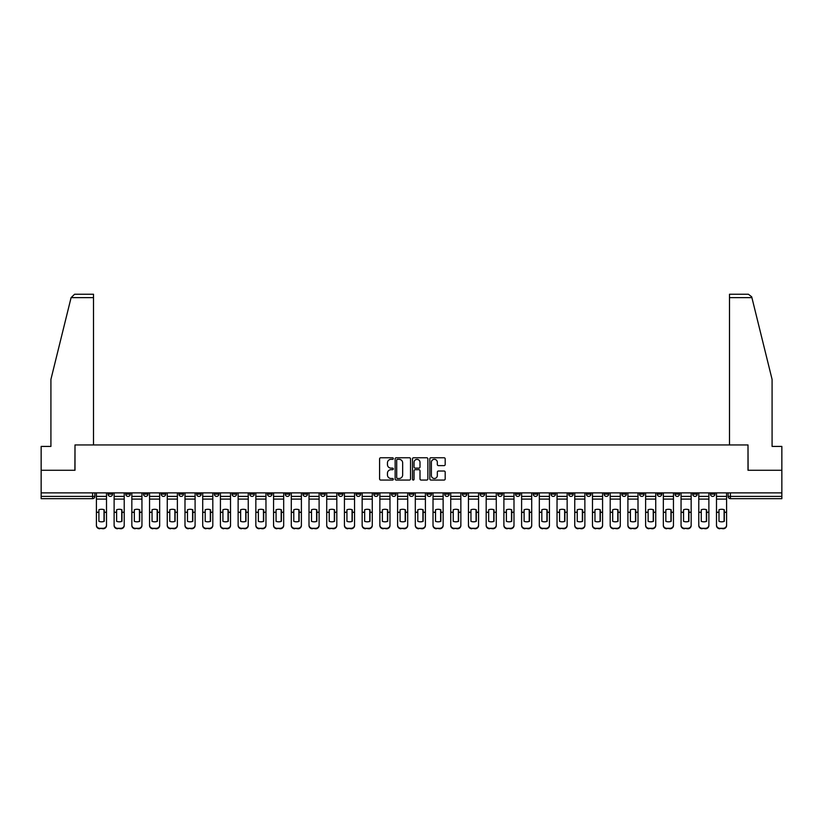 <?xml version="1.0" encoding="UTF-8"?>
<svg xmlns="http://www.w3.org/2000/svg" width="823" height="823" viewBox="0 0 823 823"><rect width="100%" height="100%" fill="white"/><g stroke="black" fill="none" stroke-linecap="round" stroke-linejoin="round"><path stroke-width="1.23" d="M393.332 458.545A0.782 0.782 0 0 0 392.55 457.763L380.71 457.763A1.111 1.111 0 0 0 379.588 458.874L379.588 478.945A1.111 1.111 0 0 0 380.71 480.056L392.55 480.056A0.782 0.782 0 0 0 393.332 479.274A0.782 0.782 0 0 0 392.55 478.492L391.018 478.492A3.57 3.57 0 0 1 387.448 474.933L387.448 473.256A3.57 3.57 0 0 1 391.018 469.686L392.55 469.686A0.782 0.782 0 0 0 393.332 468.904A0.782 0.782 0 0 0 392.55 468.133L391.018 468.133A3.57 3.57 0 0 1 387.448 464.563L387.448 462.886A3.57 3.57 0 0 1 391.018 459.327L392.55 459.327A0.782 0.782 0 0 0 393.332 458.545M692.699 492.874L692.699 494.119L697.246 494.119A2.274 2.274 0 0 1 694.972 496.392A2.274 2.274 0 0 1 692.699 494.119L692.699 492.874M586.398 492.874L586.398 494.119L590.945 494.119A2.274 2.274 0 0 1 588.671 496.392A2.274 2.274 0 0 1 586.398 494.119L586.398 492.874M568.683 492.874L568.683 494.119L573.22 494.119A2.274 2.274 0 0 1 570.956 496.392A2.274 2.274 0 0 1 568.683 494.119L568.683 492.874M462.382 492.874L462.382 494.119L466.919 494.119A2.274 2.274 0 0 1 464.656 496.392A2.274 2.274 0 0 1 462.382 494.119L462.382 492.874M444.667 492.874L444.667 494.119L449.204 494.119A2.274 2.274 0 0 1 446.93 496.392A2.274 2.274 0 0 1 444.667 494.119L444.667 492.874M426.942 492.874L426.942 494.119L431.489 494.119A2.274 2.274 0 0 1 429.215 496.392A2.274 2.274 0 0 1 426.942 494.119L426.942 492.874M391.511 492.874L391.511 494.119L396.058 494.119A2.274 2.274 0 0 1 393.785 496.392A2.274 2.274 0 0 1 391.511 494.119L391.511 492.874M356.081 494.119L356.081 492.874L356.081 494.119A2.274 2.274 0 0 0 358.344 496.392A2.274 2.274 0 0 1 356.081 494.119L360.618 494.119A2.274 2.274 0 0 1 358.344 496.392A2.274 2.274 0 0 0 360.618 494.119L360.618 492.874L360.618 494.119M338.366 494.119L338.366 492.874L338.366 494.119A2.274 2.274 0 0 0 340.629 496.392A2.274 2.274 0 0 1 338.366 494.119L342.903 494.119A2.274 2.274 0 0 1 340.629 496.392M320.641 494.119L320.641 492.874L320.641 494.119A2.274 2.274 0 0 0 322.914 496.392A2.274 2.274 0 0 1 320.641 494.119L325.188 494.119A2.274 2.274 0 0 1 322.914 496.392A2.274 2.274 0 0 0 325.188 494.119L325.188 492.874L325.188 494.119M302.926 492.874L302.926 494.119L307.473 494.119A2.274 2.274 0 0 1 305.199 496.392A2.274 2.274 0 0 1 302.926 494.119L302.926 492.874M285.211 492.874L285.211 494.119L289.758 494.119A2.274 2.274 0 0 1 287.484 496.392A2.274 2.274 0 0 1 285.211 494.119L285.211 492.874M267.496 492.874L267.496 494.119L272.032 494.119A2.274 2.274 0 0 1 269.769 496.392A2.274 2.274 0 0 1 267.496 494.119L267.496 492.874M249.781 494.119L249.781 492.874L249.781 494.119A2.274 2.274 0 0 0 252.044 496.392A2.274 2.274 0 0 1 249.781 494.119L254.317 494.119A2.274 2.274 0 0 1 252.044 496.392M214.34 494.119L214.34 492.874L214.34 494.119A2.274 2.274 0 0 0 216.614 496.392A2.274 2.274 0 0 1 214.34 494.119L218.887 494.119A2.274 2.274 0 0 1 216.614 496.392A2.274 2.274 0 0 0 218.887 494.119L218.887 492.874L218.887 494.119M196.625 494.119L196.625 492.874L196.625 494.119A2.274 2.274 0 0 0 198.899 496.392A2.274 2.274 0 0 1 196.625 494.119L201.172 494.119A2.274 2.274 0 0 1 198.899 496.392A2.274 2.274 0 0 0 201.172 494.119L201.172 492.874L201.172 494.119M178.91 494.119L178.91 492.874L178.91 494.119A2.274 2.274 0 0 0 181.183 496.392A2.274 2.274 0 0 1 178.91 494.119L183.457 494.119A2.274 2.274 0 0 1 181.183 496.392A2.274 2.274 0 0 0 183.457 494.119L183.457 492.874L183.457 494.119M161.195 494.119L161.195 492.874L161.195 494.119A2.274 2.274 0 0 0 163.468 496.392A2.274 2.274 0 0 1 161.195 494.119L165.732 494.119A2.274 2.274 0 0 1 163.468 496.392M143.48 494.119L143.48 492.874L143.48 494.119A2.274 2.274 0 0 0 145.743 496.392A2.274 2.274 0 0 1 143.48 494.119L148.017 494.119A2.274 2.274 0 0 1 145.743 496.392A2.274 2.274 0 0 0 148.017 494.119L148.017 492.874L148.017 494.119M125.754 494.119L125.754 492.874L125.754 494.119A2.274 2.274 0 0 0 128.028 496.392A2.274 2.274 0 0 1 125.754 494.119L130.301 494.119A2.274 2.274 0 0 1 128.028 496.392A2.274 2.274 0 0 0 130.301 494.119L130.301 492.874L130.301 494.119M444.081 465.623A1.111 1.111 0 0 0 445.192 464.501L445.192 458.874A1.111 1.111 0 0 0 444.081 457.763L430.923 457.763A1.111 1.111 0 0 0 429.812 458.874L429.812 478.945A1.111 1.111 0 0 0 430.923 480.056L444.081 480.056A1.111 1.111 0 0 0 445.192 478.945L445.192 472.145A1.111 1.111 0 0 0 444.081 471.023L438.453 471.023A1.111 1.111 0 0 0 437.332 472.145L437.332 475.519A2.983 2.983 0 0 1 434.349 478.492A2.983 2.983 0 0 1 431.375 475.519L431.375 462.3A2.983 2.983 0 0 1 434.349 459.327A2.983 2.983 0 0 1 437.332 462.3L437.332 464.501A1.111 1.111 0 0 0 438.453 465.623L444.081 465.623M71.087 297.648L74.595 294.243L93.503 294.243L93.503 297.648L71.087 297.648L50.913 379.413L50.913 446.426L41.15 446.426L41.15 470.272L74.996 470.272L74.996 444.945L748.004 444.945L748.004 470.272L781.85 470.272L781.85 492.874L41.15 492.874L41.15 496.392L94.871 496.392L94.871 492.874L94.871 496.392A2.274 2.274 0 0 1 92.598 498.666L41.15 498.666L41.15 496.392M41.15 470.272L41.15 492.874M410.523 458.874A1.111 1.111 0 0 0 409.412 457.763L396.254 457.763A1.111 1.111 0 0 0 395.143 458.874L395.143 478.945A1.111 1.111 0 0 0 396.254 480.056L409.412 480.056A1.111 1.111 0 0 0 410.523 478.945L410.523 458.874M413.588 457.763L426.746 457.763A1.111 1.111 0 0 1 427.857 458.874L427.857 478.945A1.111 1.111 0 0 1 426.746 480.056L421.119 480.056A1.111 1.111 0 0 1 419.997 478.945L419.997 470.807A1.111 1.111 0 0 0 418.886 469.686L415.152 469.686A1.111 1.111 0 0 0 414.041 470.807L414.041 479.274A0.782 0.782 0 0 1 413.259 480.056A0.782 0.782 0 0 1 412.477 479.274L412.477 458.874A1.111 1.111 0 0 1 413.588 457.763M728.129 492.874L728.129 496.392L781.85 496.392L781.85 498.666L730.402 498.666A2.274 2.274 0 0 1 728.129 496.392A2.274 2.274 0 0 0 730.402 498.666L730.402 492.874M781.85 492.874L781.85 496.392M714.961 492.874L714.961 494.119A2.274 2.274 0 0 1 712.687 496.392A2.274 2.274 0 0 1 710.414 494.119L714.961 494.119M710.414 492.874L710.414 494.119M697.246 492.874L697.246 494.119A2.274 2.274 0 0 1 694.972 496.392M679.52 492.874L679.52 494.119A2.274 2.274 0 0 1 677.257 496.392A2.274 2.274 0 0 1 674.983 494.119L679.52 494.119M674.983 492.874L674.983 494.119M661.805 492.874L661.805 494.119A2.274 2.274 0 0 1 659.532 496.392A2.274 2.274 0 0 1 657.268 494.119L661.805 494.119M657.268 492.874L657.268 494.119M644.09 492.874L644.09 494.119A2.274 2.274 0 0 1 641.817 496.392A2.274 2.274 0 0 1 639.543 494.119A2.274 2.274 0 0 0 641.817 496.392M639.543 492.874L639.543 494.119L644.09 494.119M626.375 492.874L626.375 494.119A2.274 2.274 0 0 1 624.101 496.392A2.274 2.274 0 0 1 621.828 494.119L626.375 494.119M621.828 492.874L621.828 494.119M608.66 492.874L608.66 494.119A2.274 2.274 0 0 1 606.386 496.392A2.274 2.274 0 0 1 604.113 494.119L608.66 494.119M604.113 492.874L604.113 494.119M590.945 492.874L590.945 494.119M573.22 492.874L573.22 494.119L573.22 492.874M555.504 492.874L555.504 494.119A2.274 2.274 0 0 1 553.231 496.392A2.274 2.274 0 0 1 550.968 494.119L555.504 494.119M550.968 492.874L550.968 494.119M537.789 492.874L537.789 494.119A2.274 2.274 0 0 1 535.516 496.392A2.274 2.274 0 0 1 533.242 494.119L537.789 494.119M533.242 492.874L533.242 494.119M520.074 492.874L520.074 494.119A2.274 2.274 0 0 1 517.801 496.392A2.274 2.274 0 0 1 515.527 494.119L520.074 494.119M515.527 492.874L515.527 494.119M502.359 492.874L502.359 494.119A2.274 2.274 0 0 1 500.086 496.392A2.274 2.274 0 0 1 497.812 494.119L502.359 494.119M497.812 492.874L497.812 494.119M484.634 492.874L484.634 494.119A2.274 2.274 0 0 1 482.371 496.392A2.274 2.274 0 0 1 480.097 494.119L484.634 494.119M480.097 492.874L480.097 494.119M466.919 492.874L466.919 494.119A2.274 2.274 0 0 1 464.656 496.392M449.204 492.874L449.204 494.119M431.489 494.119L431.489 492.874L431.489 494.119A2.274 2.274 0 0 1 429.215 496.392M413.774 492.874L413.774 494.119A2.274 2.274 0 0 1 411.5 496.392A2.274 2.274 0 0 1 409.226 494.119A2.274 2.274 0 0 0 411.5 496.392A2.274 2.274 0 0 0 413.774 494.119L409.226 494.119L409.226 492.874M396.058 494.119L396.058 492.874L396.058 494.119A2.274 2.274 0 0 1 393.785 496.392M378.333 492.874L378.333 494.119A2.274 2.274 0 0 1 376.07 496.392A2.274 2.274 0 0 1 373.796 494.119A2.274 2.274 0 0 0 376.07 496.392M373.796 492.874L373.796 494.119L378.333 494.119M342.903 492.874L342.903 494.119L342.903 492.874M307.473 494.119L307.473 492.874L307.473 494.119A2.274 2.274 0 0 1 305.199 496.392M289.758 494.119L289.758 492.874L289.758 494.119A2.274 2.274 0 0 1 287.484 496.392M272.032 494.119L272.032 492.874L272.032 494.119A2.274 2.274 0 0 1 269.769 496.392M254.317 492.874L254.317 494.119L254.317 492.874M236.602 494.119L236.602 492.874L236.602 494.119A2.274 2.274 0 0 1 234.329 496.392A2.274 2.274 0 0 1 232.055 494.119L236.602 494.119A2.274 2.274 0 0 1 234.329 496.392M232.055 492.874L232.055 494.119M165.732 492.874L165.732 494.119L165.732 492.874M112.586 492.874L112.586 494.119A2.274 2.274 0 0 1 110.313 496.392A2.274 2.274 0 0 1 108.039 494.119A2.274 2.274 0 0 0 110.313 496.392A2.274 2.274 0 0 0 112.586 494.119L112.586 492.874M108.039 492.874L108.039 494.119L112.586 494.119M92.598 492.874L92.598 498.666A2.274 2.274 0 0 0 94.871 496.392M397.478 459.327A0.782 0.782 0 0 0 396.707 460.098L396.707 477.721A0.782 0.782 0 0 0 397.478 478.492L399.093 478.492A3.57 3.57 0 0 0 402.663 474.933L402.663 462.886A3.57 3.57 0 0 0 399.093 459.327L397.478 459.327M419.997 462.361A2.983 2.983 0 0 0 417.014 459.378A2.983 2.983 0 0 0 414.041 462.361L414.041 467.011A1.111 1.111 0 0 0 415.152 468.133L418.886 468.133A1.111 1.111 0 0 0 419.997 467.011L419.997 462.361M104.007 521.412L104.007 509.674M101.455 509.283A7.037 6.193 180 0 1 104.007 509.746M96.404 512.832L96.404 525.064A3.405 3.23 0 0 0 99.809 528.294L103.101 528.294A3.405 3.23 0 0 0 106.506 525.064L106.506 525.527A3.405 3.23 180 0 1 103.101 528.757L103.101 528.294M101.455 521.833A7.037 6.677 180 0 0 104.007 521.329M104.233 512.369L104.233 509.746A7.037 6.193 180 0 0 101.568 509.283A7.037 6.193 180 0 0 98.904 509.746L98.904 521.329A7.037 6.677 180 0 0 104.233 521.329L104.233 512.369L106.506 512.369L106.506 525.064M106.506 492.874L106.506 512.369M96.404 492.874L96.404 525.064M99.809 528.294L103.101 528.757M99.809 528.757A3.405 3.23 180 0 1 96.404 525.527M121.732 521.412L121.732 509.674M119.17 509.283A7.037 6.193 180 0 1 121.732 509.746M114.119 512.832L114.119 525.064A3.405 3.23 0 0 0 117.524 528.294L120.816 528.294A3.405 3.23 0 0 0 124.222 525.064L124.222 525.527A3.405 3.23 180 0 1 120.816 528.757L120.816 528.294M119.17 521.833A7.037 6.677 180 0 0 121.732 521.329M139.447 521.412L139.447 509.674M136.885 509.283A7.037 6.193 180 0 1 139.447 509.746M131.834 512.832L131.834 525.064A3.405 3.23 0 0 0 135.239 528.294L138.531 528.294A3.405 3.23 0 0 0 141.947 525.064L141.947 525.527A3.405 3.23 180 0 1 138.531 528.757L138.531 528.294M136.885 521.833A7.037 6.677 180 0 0 139.447 521.329M93.503 444.945L93.503 297.648M74.883 470.272L74.996 444.945M781.85 470.272L781.85 446.426L772.087 446.426L772.087 379.413L751.708 296.836L748.405 294.243L729.497 294.243L729.497 444.945M748.117 470.272L748.004 444.945M121.958 512.369L121.958 509.746A7.037 6.193 180 0 0 119.284 509.283A7.037 6.193 180 0 0 116.619 509.746L116.619 521.329A7.037 6.677 180 0 0 121.958 521.329L121.958 512.369L124.222 512.369L124.222 525.064M124.222 492.874L124.222 512.369M114.119 492.874L114.119 525.064M117.524 528.294L120.816 528.757M117.524 528.757A3.405 3.23 180 0 1 114.119 525.527M139.673 512.369L139.673 509.746A7.037 6.193 180 0 0 136.999 509.283A7.037 6.193 180 0 0 134.334 509.746L134.334 521.329A7.037 6.677 180 0 0 139.673 521.329L139.673 512.369L141.947 512.369L141.947 525.064M141.947 492.874L141.947 512.369M131.834 492.874L131.834 525.064M135.239 528.294L138.531 528.757M135.239 528.757A3.405 3.23 180 0 1 131.834 525.527M157.162 521.412L157.162 509.674M154.611 509.283A7.037 6.193 180 0 1 157.162 509.746M149.549 512.832L149.549 525.064A3.405 3.23 0 0 0 152.955 528.294L156.257 528.294A3.405 3.23 0 0 0 159.662 525.064L159.662 525.527A3.405 3.23 180 0 1 156.257 528.757L156.257 528.294M154.611 521.833A7.037 6.677 180 0 0 157.162 521.329M174.877 521.412L174.877 509.674M172.326 509.283A7.037 6.193 180 0 1 174.877 509.746M167.264 512.832L167.264 525.064A3.405 3.23 0 0 0 170.68 528.294L173.972 528.294A3.405 3.23 0 0 0 177.377 525.064L177.377 525.527A3.405 3.23 180 0 1 173.972 528.757L173.972 528.294M172.326 521.833A7.037 6.677 180 0 0 174.877 521.329M192.592 521.412L192.592 509.674M190.041 509.283A7.037 6.193 180 0 1 192.592 509.746M184.99 512.832L184.99 525.064A3.405 3.23 0 0 0 188.395 528.294L191.687 528.294A3.405 3.23 0 0 0 195.092 525.064L195.092 525.527A3.405 3.23 180 0 1 191.687 528.757L191.687 528.294M190.041 521.833A7.037 6.677 180 0 0 192.592 521.329M157.388 512.369L157.388 509.746A7.037 6.193 180 0 0 154.724 509.283A7.037 6.193 180 0 0 152.049 509.746L152.049 521.329A7.037 6.677 180 0 0 157.388 521.329L157.388 512.369L159.662 512.369L159.662 525.064M159.662 492.874L159.662 512.369M149.549 492.874L149.549 525.064M152.955 528.294L156.257 528.757M152.955 528.757A3.405 3.23 180 0 1 149.549 525.527M175.104 512.369L175.104 509.746A7.037 6.193 180 0 0 172.439 509.283A7.037 6.193 180 0 0 169.764 509.746L169.764 521.329A7.037 6.677 180 0 0 175.104 521.329L175.104 512.369L177.377 512.369L177.377 525.064M177.377 492.874L177.377 512.369M167.264 492.874L167.264 525.064M170.68 528.294L173.972 528.757M170.68 528.757A3.405 3.23 180 0 1 167.264 525.527M192.819 512.369L192.819 509.746A7.037 6.193 180 0 0 190.154 509.283A7.037 6.193 180 0 0 187.479 509.746L187.479 521.329A7.037 6.677 180 0 0 192.819 521.329L192.819 512.369L195.092 512.369L195.092 525.064M195.092 492.874L195.092 512.369M184.99 492.874L184.99 525.064M188.395 528.294L191.687 528.757M188.395 528.757A3.405 3.23 180 0 1 184.99 525.527M210.307 521.412L210.307 509.674M207.756 509.283A7.037 6.193 180 0 1 210.307 509.746M202.705 512.832L202.705 525.064A3.405 3.23 0 0 0 206.11 528.294L209.402 528.294A3.405 3.23 0 0 0 212.807 525.064L212.807 525.527A3.405 3.23 180 0 1 209.402 528.757L209.402 528.294M207.756 521.833A7.037 6.677 180 0 0 210.307 521.329M210.544 512.369L210.544 509.746A7.037 6.193 180 0 0 207.869 509.283A7.037 6.193 180 0 0 205.205 509.746L205.205 521.329A7.037 6.677 180 0 0 210.544 521.329L210.544 512.369L212.807 512.369L212.807 525.064M212.807 492.874L212.807 512.369M202.705 492.874L202.705 525.064M206.11 528.294L209.402 528.757M206.11 528.757A3.405 3.23 180 0 1 202.705 525.527M228.033 521.412L228.033 509.674M225.471 509.283A7.037 6.193 180 0 1 228.033 509.746M220.42 512.832L220.42 525.064A3.405 3.23 0 0 0 223.825 528.294L227.117 528.294A3.405 3.23 0 0 0 230.522 525.064L230.522 525.527A3.405 3.23 180 0 1 227.117 528.757L227.117 528.294M225.471 521.833A7.037 6.677 180 0 0 228.033 521.329M228.259 512.369L228.259 509.746A7.037 6.193 180 0 0 225.584 509.283A7.037 6.193 180 0 0 222.92 509.746L222.92 521.329A7.037 6.677 180 0 0 228.259 521.329L228.259 512.369L230.522 512.369L230.522 525.064M230.522 492.874L230.522 512.369M220.42 492.874L220.42 525.064M223.825 528.294L227.117 528.757M223.825 528.757A3.405 3.23 180 0 1 220.42 525.527M245.748 521.412L245.748 509.674M243.186 509.283A7.037 6.193 180 0 1 245.748 509.746M238.135 512.832L238.135 525.064A3.405 3.23 0 0 0 241.54 528.294L244.832 528.294A3.405 3.23 0 0 0 248.248 525.064L248.248 525.527A3.405 3.23 180 0 1 244.832 528.757L244.832 528.294M243.186 521.833A7.037 6.677 180 0 0 245.748 521.329M245.974 512.369L245.974 509.746A7.037 6.193 180 0 0 243.299 509.283A7.037 6.193 180 0 0 240.635 509.746L240.635 521.329A7.037 6.677 180 0 0 245.974 521.329L245.974 512.369L248.248 512.369L248.248 525.064M248.248 492.874L248.248 512.369M238.135 492.874L238.135 525.064M241.54 528.294L244.832 528.757M241.54 528.757A3.405 3.23 180 0 1 238.135 525.527M263.463 521.412L263.463 509.674M260.912 509.283A7.037 6.193 180 0 1 263.463 509.746M255.85 512.832L255.85 525.064A3.405 3.23 0 0 0 259.255 528.294L262.558 528.294A3.405 3.23 0 0 0 265.963 525.064L265.963 525.527A3.405 3.23 180 0 1 262.558 528.757L262.558 528.294M260.912 521.833A7.037 6.677 180 0 0 263.463 521.329M263.689 512.369L263.689 509.746A7.037 6.193 180 0 0 261.025 509.283A7.037 6.193 180 0 0 258.35 509.746L258.35 521.329A7.037 6.677 180 0 0 263.689 521.329L263.689 512.369L265.963 512.369L265.963 525.064M265.963 492.874L265.963 512.369M255.85 492.874L255.85 525.064M259.255 528.294L262.558 528.757M259.255 528.757A3.405 3.23 180 0 1 255.85 525.527M281.178 521.412L281.178 509.674M278.627 509.283A7.037 6.193 180 0 1 281.178 509.746M273.565 512.832L273.565 525.064A3.405 3.23 0 0 0 276.981 528.294L280.273 528.294A3.405 3.23 0 0 0 283.678 525.064L283.678 525.527A3.405 3.23 180 0 1 280.273 528.757L280.273 528.294M278.627 521.833A7.037 6.677 180 0 0 281.178 521.329M281.404 512.369L281.404 509.746A7.037 6.193 180 0 0 278.74 509.283A7.037 6.193 180 0 0 276.065 509.746L276.065 521.329A7.037 6.677 180 0 0 281.404 521.329L281.404 512.369L283.678 512.369L283.678 525.064M283.678 492.874L283.678 512.369M273.565 492.874L273.565 525.064M276.981 528.294L280.273 528.757M276.981 528.757A3.405 3.23 180 0 1 273.565 525.527M298.893 521.412L298.893 509.674M296.342 509.283A7.037 6.193 180 0 1 298.893 509.746M291.291 512.832L291.291 525.064A3.405 3.23 0 0 0 294.696 528.294L297.988 528.294A3.405 3.23 0 0 0 301.393 525.064L301.393 525.527A3.405 3.23 180 0 1 297.988 528.757L297.988 528.294M296.342 521.833A7.037 6.677 180 0 0 298.893 521.329M299.119 512.369L299.119 509.746A7.037 6.193 180 0 0 296.455 509.283A7.037 6.193 180 0 0 293.78 509.746L293.78 521.329A7.037 6.677 180 0 0 299.119 521.329L299.119 512.369L301.393 512.369L301.393 525.064M301.393 492.874L301.393 512.369M291.291 492.874L291.291 525.064M294.696 528.294L297.988 528.757M294.696 528.757A3.405 3.23 180 0 1 291.291 525.527M316.608 521.412L316.608 509.674M314.057 509.283A7.037 6.193 180 0 1 316.608 509.746M309.006 512.832L309.006 525.064A3.405 3.23 0 0 0 312.411 528.294L315.703 528.294A3.405 3.23 0 0 0 319.108 525.064L319.108 525.527A3.405 3.23 180 0 1 315.703 528.757L315.703 528.294M314.057 521.833A7.037 6.677 180 0 0 316.608 521.329M316.845 512.369L316.845 509.746A7.037 6.193 180 0 0 314.17 509.283A7.037 6.193 180 0 0 311.506 509.746L311.506 521.329A7.037 6.677 180 0 0 316.845 521.329L316.845 512.369L319.108 512.369L319.108 525.064M319.108 492.874L319.108 512.369M309.006 492.874L309.006 525.064M312.411 528.294L315.703 528.757M312.411 528.757A3.405 3.23 180 0 1 309.006 525.527M334.333 521.412L334.333 509.674M331.772 509.283A7.037 6.193 180 0 1 334.333 509.746M326.721 512.832L326.721 525.064A3.405 3.23 0 0 0 330.126 528.294L333.418 528.294A3.405 3.23 0 0 0 336.823 525.064L336.823 525.527A3.405 3.23 180 0 1 333.418 528.757L333.418 528.294M331.772 521.833A7.037 6.677 180 0 0 334.333 521.329M334.56 512.369L334.56 509.746A7.037 6.193 180 0 0 331.885 509.283A7.037 6.193 180 0 0 329.221 509.746L329.221 521.329A7.037 6.677 180 0 0 334.56 521.329L334.56 512.369L336.823 512.369L336.823 525.064M336.823 492.874L336.823 512.369M326.721 492.874L326.721 525.064M330.126 528.294L333.418 528.757M330.126 528.757A3.405 3.23 180 0 1 326.721 525.527M352.049 521.412L352.049 509.674M349.487 509.283A7.037 6.193 180 0 1 352.049 509.746M344.436 512.832L344.436 525.064A3.405 3.23 0 0 0 347.841 528.294L351.133 528.294A3.405 3.23 0 0 0 354.548 525.064L354.548 525.527A3.405 3.23 180 0 1 351.133 528.757L351.133 528.294M349.487 521.833A7.037 6.677 180 0 0 352.049 521.329M352.275 512.369L352.275 509.746A7.037 6.193 180 0 0 349.6 509.283A7.037 6.193 180 0 0 346.936 509.746L346.936 521.329A7.037 6.677 180 0 0 352.275 521.329L352.275 512.369L354.548 512.369L354.548 525.064M354.548 492.874L354.548 512.369M344.436 492.874L344.436 525.064M347.841 528.294L351.133 528.757M347.841 528.757A3.405 3.23 180 0 1 344.436 525.527M369.764 521.412L369.764 509.674M367.212 509.283A7.037 6.193 180 0 1 369.764 509.746M362.151 512.832L362.151 525.064A3.405 3.23 0 0 0 365.556 528.294L368.858 528.294A3.405 3.23 0 0 0 372.263 525.064L372.263 525.527A3.405 3.23 180 0 1 368.858 528.757L368.858 528.294M367.212 521.833A7.037 6.677 180 0 0 369.764 521.329M369.99 512.369L369.99 509.746A7.037 6.193 180 0 0 367.325 509.283A7.037 6.193 180 0 0 364.651 509.746L364.651 521.329A7.037 6.677 180 0 0 369.99 521.329L369.99 512.369L372.263 512.369L372.263 525.064M372.263 492.874L372.263 512.369M362.151 492.874L362.151 525.064M365.556 528.294L368.858 528.757M365.556 528.757A3.405 3.23 180 0 1 362.151 525.527M387.479 521.412L387.479 509.674M384.927 509.283A7.037 6.193 180 0 1 387.479 509.746M379.866 512.832L379.866 525.064A3.405 3.23 0 0 0 383.281 528.294L386.573 528.294A3.405 3.23 0 0 0 389.979 525.064L389.979 525.527A3.405 3.23 180 0 1 386.573 528.757L386.573 528.294M384.927 521.833A7.037 6.677 180 0 0 387.479 521.329M387.705 512.369L387.705 509.746A7.037 6.193 180 0 0 385.041 509.283A7.037 6.193 180 0 0 382.366 509.746L382.366 521.329A7.037 6.677 180 0 0 387.705 521.329L387.705 512.369L389.979 512.369L389.979 525.064M389.979 492.874L389.979 512.369M379.866 492.874L379.866 525.064M383.281 528.294L386.573 528.757M383.281 528.757A3.405 3.23 180 0 1 379.866 525.527M405.194 521.412L405.194 509.674M402.642 509.283A7.037 6.193 180 0 1 405.194 509.746M397.591 512.832L397.591 525.064A3.405 3.23 0 0 0 400.996 528.294L404.288 528.294A3.405 3.23 0 0 0 407.694 525.064L407.694 525.527A3.405 3.23 180 0 1 404.288 528.757L404.288 528.294M402.642 521.833A7.037 6.677 180 0 0 405.194 521.329M405.42 512.369L405.42 509.746A7.037 6.193 180 0 0 402.756 509.283A7.037 6.193 180 0 0 400.091 509.746L400.091 521.329A7.037 6.677 180 0 0 405.42 521.329L405.42 512.369L407.694 512.369L407.694 525.064M407.694 492.874L407.694 512.369M397.591 492.874L397.591 525.064M400.996 528.294L404.288 528.757M400.996 528.757A3.405 3.23 180 0 1 397.591 525.527M422.909 521.412L422.909 509.674M420.358 509.283A7.037 6.193 180 0 1 422.909 509.746M415.306 512.832L415.306 525.064A3.405 3.23 0 0 0 418.712 528.294L422.004 528.294A3.405 3.23 0 0 0 425.409 525.064L425.409 525.527A3.405 3.23 180 0 1 422.004 528.757L422.004 528.294M420.358 521.833A7.037 6.677 180 0 0 422.909 521.329M423.145 512.369L423.145 509.746A7.037 6.193 180 0 0 420.471 509.283A7.037 6.193 180 0 0 417.806 509.746L417.806 521.329A7.037 6.677 180 0 0 423.145 521.329L423.145 512.369L425.409 512.369L425.409 525.064M425.409 492.874L425.409 512.369M415.306 492.874L415.306 525.064M418.712 528.294L422.004 528.757M418.712 528.757A3.405 3.23 180 0 1 415.306 525.527M440.634 521.412L440.634 509.674M438.073 509.283A7.037 6.193 180 0 1 440.634 509.746M433.021 512.832L433.021 525.064A3.405 3.23 0 0 0 436.427 528.294L439.719 528.294A3.405 3.23 0 0 0 443.134 525.064L443.134 525.527A3.405 3.23 180 0 1 439.719 528.757L439.719 528.294M438.073 521.833A7.037 6.677 180 0 0 440.634 521.329M440.861 512.369L440.861 509.746A7.037 6.193 180 0 0 438.186 509.283A7.037 6.193 180 0 0 435.521 509.746L435.521 521.329A7.037 6.677 180 0 0 440.861 521.329L440.861 512.369L443.134 512.369L443.134 525.064M443.134 492.874L443.134 512.369M433.021 492.874L433.021 525.064M436.427 528.294L439.719 528.757M436.427 528.757A3.405 3.23 180 0 1 433.021 525.527M458.349 521.412L458.349 509.674M455.788 509.283A7.037 6.193 180 0 1 458.349 509.746M450.737 512.832L450.737 525.064A3.405 3.23 0 0 0 454.142 528.294L457.444 528.294A3.405 3.23 0 0 0 460.849 525.064L460.849 525.527A3.405 3.23 180 0 1 457.444 528.757L457.444 528.294M455.788 521.833A7.037 6.677 180 0 0 458.349 521.329M458.576 512.369L458.576 509.746A7.037 6.193 180 0 0 455.901 509.283A7.037 6.193 180 0 0 453.236 509.746L453.236 521.329A7.037 6.677 180 0 0 458.576 521.329L458.576 512.369L460.849 512.369L460.849 525.064M460.849 492.874L460.849 512.369M450.737 492.874L450.737 525.064M454.142 528.294L457.444 528.757M454.142 528.757A3.405 3.23 180 0 1 450.737 525.527M476.064 521.412L476.064 509.674M473.513 509.283A7.037 6.193 180 0 1 476.064 509.746M468.452 512.832L468.452 525.064A3.405 3.23 0 0 0 471.867 528.294L475.159 528.294A3.405 3.23 0 0 0 478.564 525.064L478.564 525.527A3.405 3.23 180 0 1 475.159 528.757L475.159 528.294M473.513 521.833A7.037 6.677 180 0 0 476.064 521.329M476.291 512.369L476.291 509.746A7.037 6.193 180 0 0 473.626 509.283A7.037 6.193 180 0 0 470.951 509.746L470.951 521.329A7.037 6.677 180 0 0 476.291 521.329L476.291 512.369L478.564 512.369L478.564 525.064M478.564 492.874L478.564 512.369M468.452 492.874L468.452 525.064M471.867 528.294L475.159 528.757M471.867 528.757A3.405 3.23 180 0 1 468.452 525.527M493.779 521.412L493.779 509.674M491.228 509.283A7.037 6.193 180 0 1 493.779 509.746M486.177 512.832L486.177 525.064A3.405 3.23 0 0 0 489.582 528.294L492.874 528.294A3.405 3.23 0 0 0 496.279 525.064L496.279 525.527A3.405 3.23 180 0 1 492.874 528.757L492.874 528.294M491.228 521.833A7.037 6.677 180 0 0 493.779 521.329M494.006 512.369L494.006 509.746A7.037 6.193 180 0 0 491.341 509.283A7.037 6.193 180 0 0 488.667 509.746L488.667 521.329A7.037 6.677 180 0 0 494.006 521.329L494.006 512.369L496.279 512.369L496.279 525.064M496.279 492.874L496.279 512.369M486.177 492.874L486.177 525.064M489.582 528.294L492.874 528.757M489.582 528.757A3.405 3.23 180 0 1 486.177 525.527M511.495 521.412L511.495 509.674M508.943 509.283A7.037 6.193 180 0 1 511.495 509.746M503.892 512.832L503.892 525.064A3.405 3.23 0 0 0 507.297 528.294L510.589 528.294A3.405 3.23 0 0 0 513.994 525.064L513.994 525.527A3.405 3.23 180 0 1 510.589 528.757L510.589 528.294M508.943 521.833A7.037 6.677 180 0 0 511.495 521.329M511.721 512.369L511.721 509.746A7.037 6.193 180 0 0 509.056 509.283A7.037 6.193 180 0 0 506.392 509.746L506.392 521.329A7.037 6.677 180 0 0 511.721 521.329L511.721 512.369L513.994 512.369L513.994 525.064M513.994 492.874L513.994 512.369M503.892 492.874L503.892 525.064M507.297 528.294L510.589 528.757M507.297 528.757A3.405 3.23 180 0 1 503.892 525.527M529.22 521.412L529.22 509.674M526.658 509.283A7.037 6.193 180 0 1 529.22 509.746M521.607 512.832L521.607 525.064A3.405 3.23 0 0 0 525.012 528.294L528.304 528.294A3.405 3.23 0 0 0 531.709 525.064L531.709 525.527A3.405 3.23 180 0 1 528.304 528.757L528.304 528.294M526.658 521.833A7.037 6.677 180 0 0 529.22 521.329M529.446 512.369L529.446 509.746A7.037 6.193 180 0 0 526.771 509.283A7.037 6.193 180 0 0 524.107 509.746L524.107 521.329A7.037 6.677 180 0 0 529.446 521.329L529.446 512.369L531.709 512.369L531.709 525.064M531.709 492.874L531.709 512.369M521.607 492.874L521.607 525.064M525.012 528.294L528.304 528.757M525.012 528.757A3.405 3.23 180 0 1 521.607 525.527M546.935 521.412L546.935 509.674M544.373 509.283A7.037 6.193 180 0 1 546.935 509.746M539.322 512.832L539.322 525.064A3.405 3.23 0 0 0 542.727 528.294L546.019 528.294A3.405 3.23 0 0 0 549.435 525.064L549.435 525.527A3.405 3.23 180 0 1 546.019 528.757L546.019 528.294M544.373 521.833A7.037 6.677 180 0 0 546.935 521.329M547.161 512.369L547.161 509.746A7.037 6.193 180 0 0 544.487 509.283A7.037 6.193 180 0 0 541.822 509.746L541.822 521.329A7.037 6.677 180 0 0 547.161 521.329L547.161 512.369L549.435 512.369L549.435 525.064M549.435 492.874L549.435 512.369M539.322 492.874L539.322 525.064M542.727 528.294L546.019 528.757M542.727 528.757A3.405 3.23 180 0 1 539.322 525.527M564.65 521.412L564.65 509.674M562.088 509.283A7.037 6.193 180 0 1 564.65 509.746M557.037 512.832L557.037 525.064A3.405 3.23 0 0 0 560.442 528.294L563.745 528.294A3.405 3.23 0 0 0 567.15 525.064L567.15 525.527A3.405 3.23 180 0 1 563.745 528.757L563.745 528.294M562.088 521.833A7.037 6.677 180 0 0 564.65 521.329M564.876 512.369L564.876 509.746A7.037 6.193 180 0 0 562.202 509.283A7.037 6.193 180 0 0 559.537 509.746L559.537 521.329A7.037 6.677 180 0 0 564.876 521.329L564.876 512.369L567.15 512.369L567.15 525.064M567.15 492.874L567.15 512.369M557.037 492.874L557.037 525.064M560.442 528.294L563.745 528.757M560.442 528.757A3.405 3.23 180 0 1 557.037 525.527M582.365 521.412L582.365 509.674M579.814 509.283A7.037 6.193 180 0 1 582.365 509.746M574.752 512.832L574.752 525.064A3.405 3.23 0 0 0 578.168 528.294L581.46 528.294A3.405 3.23 0 0 0 584.865 525.064L584.865 525.527A3.405 3.23 180 0 1 581.46 528.757L581.46 528.294M579.814 521.833A7.037 6.677 180 0 0 582.365 521.329M582.591 512.369L582.591 509.746A7.037 6.193 180 0 0 579.927 509.283A7.037 6.193 180 0 0 577.252 509.746L577.252 521.329A7.037 6.677 180 0 0 582.591 521.329L582.591 512.369L584.865 512.369L584.865 525.064M584.865 492.874L584.865 512.369M574.752 492.874L574.752 525.064M578.168 528.294L581.46 528.757M578.168 528.757A3.405 3.23 180 0 1 574.752 525.527M600.08 521.412L600.08 509.674M597.529 509.283A7.037 6.193 180 0 1 600.08 509.746M592.478 512.832L592.478 525.064A3.405 3.23 0 0 0 595.883 528.294L599.175 528.294A3.405 3.23 0 0 0 602.58 525.064L602.58 525.527A3.405 3.23 180 0 1 599.175 528.757L599.175 528.294M597.529 521.833A7.037 6.677 180 0 0 600.08 521.329M600.306 512.369L600.306 509.746A7.037 6.193 180 0 0 597.642 509.283A7.037 6.193 180 0 0 594.967 509.746L594.967 521.329A7.037 6.677 180 0 0 600.306 521.329L600.306 512.369L602.58 512.369L602.58 525.064M602.58 492.874L602.58 512.369M592.478 492.874L592.478 525.064M595.883 528.294L599.175 528.757M595.883 528.757A3.405 3.23 180 0 1 592.478 525.527M617.795 521.412L617.795 509.674M615.244 509.283A7.037 6.193 180 0 1 617.795 509.746M610.193 512.832L610.193 525.064A3.405 3.23 0 0 0 613.598 528.294L616.89 528.294A3.405 3.23 0 0 0 620.295 525.064L620.295 525.527A3.405 3.23 180 0 1 616.89 528.757L616.89 528.294M615.244 521.833A7.037 6.677 180 0 0 617.795 521.329M618.022 512.369L618.022 509.746A7.037 6.193 180 0 0 615.357 509.283A7.037 6.193 180 0 0 612.693 509.746L612.693 521.329A7.037 6.677 180 0 0 618.022 521.329L618.022 512.369L620.295 512.369L620.295 525.064M620.295 492.874L620.295 512.369M610.193 492.874L610.193 525.064M613.598 528.294L616.89 528.757M613.598 528.757A3.405 3.23 180 0 1 610.193 525.527M635.521 521.412L635.521 509.674M632.959 509.283A7.037 6.193 180 0 1 635.521 509.746M627.908 512.832L627.908 525.064A3.405 3.23 0 0 0 631.313 528.294L634.605 528.294A3.405 3.23 0 0 0 638.01 525.064L638.01 525.527A3.405 3.23 180 0 1 634.605 528.757L634.605 528.294M632.959 521.833A7.037 6.677 180 0 0 635.521 521.329M635.747 512.369L635.747 509.746A7.037 6.193 180 0 0 633.072 509.283A7.037 6.193 180 0 0 630.408 509.746L630.408 521.329A7.037 6.677 180 0 0 635.747 521.329L635.747 512.369L638.01 512.369L638.01 525.064M638.01 492.874L638.01 512.369M627.908 492.874L627.908 525.064M631.313 528.294L634.605 528.757M631.313 528.757A3.405 3.23 180 0 1 627.908 525.527M653.236 521.412L653.236 509.674M650.674 509.283A7.037 6.193 180 0 1 653.236 509.746M645.623 512.832L645.623 525.064A3.405 3.23 0 0 0 649.028 528.294L652.32 528.294A3.405 3.23 0 0 0 655.736 525.064L655.736 525.527A3.405 3.23 180 0 1 652.32 528.757L652.32 528.294M650.674 521.833A7.037 6.677 180 0 0 653.236 521.329M653.462 512.369L653.462 509.746A7.037 6.193 180 0 0 650.787 509.283A7.037 6.193 180 0 0 648.123 509.746L648.123 521.329A7.037 6.677 180 0 0 653.462 521.329L653.462 512.369L655.736 512.369L655.736 525.064M655.736 492.874L655.736 512.369M645.623 492.874L645.623 525.064M649.028 528.294L652.32 528.757M649.028 528.757A3.405 3.23 180 0 1 645.623 525.527M670.951 521.412L670.951 509.674M668.389 509.283A7.037 6.193 180 0 1 670.951 509.746M663.338 512.832L663.338 525.064A3.405 3.23 0 0 0 666.743 528.294L670.045 528.294A3.405 3.23 0 0 0 673.451 525.064L673.451 525.527A3.405 3.23 180 0 1 670.045 528.757L670.045 528.294M668.389 521.833A7.037 6.677 180 0 0 670.951 521.329M671.177 512.369L671.177 509.746A7.037 6.193 180 0 0 668.513 509.283A7.037 6.193 180 0 0 665.838 509.746L665.838 521.329A7.037 6.677 180 0 0 671.177 521.329L671.177 512.369L673.451 512.369L673.451 525.064M673.451 492.874L673.451 512.369M663.338 492.874L663.338 525.064M666.743 528.294L670.045 528.757M666.743 528.757A3.405 3.23 180 0 1 663.338 525.527M688.666 521.412L688.666 509.674M686.115 509.283A7.037 6.193 180 0 1 688.666 509.746M681.053 512.832L681.053 525.064A3.405 3.23 0 0 0 684.469 528.294L687.761 528.294A3.405 3.23 0 0 0 691.166 525.064L691.166 525.527A3.405 3.23 180 0 1 687.761 528.757L687.761 528.294M686.115 521.833A7.037 6.677 180 0 0 688.666 521.329M688.892 512.369L688.892 509.746A7.037 6.193 180 0 0 686.228 509.283A7.037 6.193 180 0 0 683.553 509.746L683.553 521.329A7.037 6.677 180 0 0 688.892 521.329L688.892 512.369L691.166 512.369L691.166 525.064M691.166 492.874L691.166 512.369M681.053 492.874L681.053 525.064M684.469 528.294L687.761 528.757M684.469 528.757A3.405 3.23 180 0 1 681.053 525.527M706.381 521.412L706.381 509.674M703.83 509.283A7.037 6.193 180 0 1 706.381 509.746M698.778 512.832L698.778 525.064A3.405 3.23 0 0 0 702.184 528.294L705.476 528.294A3.405 3.23 0 0 0 708.881 525.064L708.881 525.527A3.405 3.23 180 0 1 705.476 528.757L705.476 528.294M703.83 521.833A7.037 6.677 180 0 0 706.381 521.329M706.607 512.369L706.607 509.746A7.037 6.193 180 0 0 703.943 509.283A7.037 6.193 180 0 0 701.268 509.746L701.268 521.329A7.037 6.677 180 0 0 706.607 521.329L706.607 512.369L708.881 512.369L708.881 525.064M708.881 492.874L708.881 512.369M698.778 492.874L698.778 525.064M702.184 528.294L705.476 528.757M702.184 528.757A3.405 3.23 180 0 1 698.778 525.527M724.096 521.412L724.096 509.674M721.545 509.283A7.037 6.193 180 0 1 724.096 509.746M716.494 512.832L716.494 525.064A3.405 3.23 0 0 0 719.899 528.294L723.191 528.294A3.405 3.23 0 0 0 726.596 525.064L726.596 525.527A3.405 3.23 180 0 1 723.191 528.757L723.191 528.294M721.545 521.833A7.037 6.677 180 0 0 724.096 521.329M724.322 512.369L724.322 509.746A7.037 6.193 180 0 0 721.658 509.283A7.037 6.193 180 0 0 718.993 509.746L718.993 521.329A7.037 6.677 180 0 0 724.322 521.329L724.322 512.369L726.596 512.369L726.596 525.064M726.596 492.874L726.596 512.369M716.494 492.874L716.494 525.064M719.899 528.294L723.191 528.757M719.899 528.757A3.405 3.23 180 0 1 716.494 525.527M104.233 512.184L106.506 512.184M96.404 512.184L98.904 512.184M96.404 499.088L106.506 499.088M96.404 512.369L98.904 512.369M96.404 496.392L106.506 496.392M751.913 297.648L729.497 297.648M121.958 512.184L124.222 512.184M114.119 512.184L116.619 512.184M114.119 499.088L124.222 499.088M114.119 512.369L116.619 512.369M114.119 496.392L124.222 496.392M139.673 512.184L141.947 512.184M131.834 512.184L134.334 512.184M131.834 499.088L141.947 499.088M131.834 512.369L134.334 512.369M131.834 496.392L141.947 496.392M157.388 512.184L159.662 512.184M149.549 512.184L152.049 512.184M149.549 499.088L159.662 499.088M149.549 512.369L152.049 512.369M149.549 496.392L159.662 496.392M175.104 512.184L177.377 512.184M167.264 512.184L169.764 512.184M167.264 499.088L177.377 499.088M167.264 512.369L169.764 512.369M167.264 496.392L177.377 496.392M192.819 512.184L195.092 512.184M184.99 512.184L187.479 512.184M184.99 499.088L195.092 499.088M184.99 512.369L187.479 512.369M184.99 496.392L195.092 496.392M210.544 512.184L212.807 512.184M202.705 512.184L205.205 512.184M202.705 499.088L212.807 499.088M202.705 512.369L205.205 512.369M202.705 496.392L212.807 496.392M228.259 512.184L230.522 512.184M220.42 512.184L222.92 512.184M220.42 499.088L230.522 499.088M220.42 512.369L222.92 512.369M220.42 496.392L230.522 496.392M245.974 512.184L248.248 512.184M238.135 512.184L240.635 512.184M238.135 499.088L248.248 499.088M238.135 512.369L240.635 512.369M238.135 496.392L248.248 496.392M263.689 512.184L265.963 512.184M255.85 512.184L258.35 512.184M255.85 499.088L265.963 499.088M255.85 512.369L258.35 512.369M255.85 496.392L265.963 496.392M281.404 512.184L283.678 512.184M273.565 512.184L276.065 512.184M273.565 499.088L283.678 499.088M273.565 512.369L276.065 512.369M273.565 496.392L283.678 496.392M299.119 512.184L301.393 512.184M291.291 512.184L293.78 512.184M291.291 499.088L301.393 499.088M291.291 512.369L293.78 512.369M291.291 496.392L301.393 496.392M316.845 512.184L319.108 512.184M309.006 512.184L311.506 512.184M309.006 499.088L319.108 499.088M309.006 512.369L311.506 512.369M309.006 496.392L319.108 496.392M334.56 512.184L336.823 512.184M326.721 512.184L329.221 512.184M326.721 499.088L336.823 499.088M326.721 512.369L329.221 512.369M326.721 496.392L336.823 496.392M352.275 512.184L354.548 512.184M344.436 512.184L346.936 512.184M344.436 499.088L354.548 499.088M344.436 512.369L346.936 512.369M344.436 496.392L354.548 496.392M369.99 512.184L372.263 512.184M362.151 512.184L364.651 512.184M362.151 499.088L372.263 499.088M362.151 512.369L364.651 512.369M362.151 496.392L372.263 496.392M387.705 512.184L389.979 512.184M379.866 512.184L382.366 512.184M379.866 499.088L389.979 499.088M379.866 512.369L382.366 512.369M379.866 496.392L389.979 496.392M405.42 512.184L407.694 512.184M397.591 512.184L400.091 512.184M397.591 499.088L407.694 499.088M397.591 512.369L400.091 512.369M397.591 496.392L407.694 496.392M423.145 512.184L425.409 512.184M415.306 512.184L417.806 512.184M415.306 499.088L425.409 499.088M415.306 512.369L417.806 512.369M415.306 496.392L425.409 496.392M440.861 512.184L443.134 512.184M433.021 512.184L435.521 512.184M433.021 499.088L443.134 499.088M433.021 512.369L435.521 512.369M433.021 496.392L443.134 496.392M458.576 512.184L460.849 512.184M450.737 512.184L453.236 512.184M450.737 499.088L460.849 499.088M450.737 512.369L453.236 512.369M450.737 496.392L460.849 496.392M476.291 512.184L478.564 512.184M468.452 512.184L470.951 512.184M468.452 499.088L478.564 499.088M468.452 512.369L470.951 512.369M468.452 496.392L478.564 496.392M494.006 512.184L496.279 512.184M486.177 512.184L488.667 512.184M486.177 499.088L496.279 499.088M486.177 512.369L488.667 512.369M486.177 496.392L496.279 496.392M511.721 512.184L513.994 512.184M503.892 512.184L506.392 512.184M503.892 499.088L513.994 499.088M503.892 512.369L506.392 512.369M503.892 496.392L513.994 496.392M529.446 512.184L531.709 512.184M521.607 512.184L524.107 512.184M521.607 499.088L531.709 499.088M521.607 512.369L524.107 512.369M521.607 496.392L531.709 496.392M547.161 512.184L549.435 512.184M539.322 512.184L541.822 512.184M539.322 499.088L549.435 499.088M539.322 512.369L541.822 512.369M539.322 496.392L549.435 496.392M564.876 512.184L567.15 512.184M557.037 512.184L559.537 512.184M557.037 499.088L567.15 499.088M557.037 512.369L559.537 512.369M557.037 496.392L567.15 496.392M582.591 512.184L584.865 512.184M574.752 512.184L577.252 512.184M574.752 499.088L584.865 499.088M574.752 512.369L577.252 512.369M574.752 496.392L584.865 496.392M600.306 512.184L602.58 512.184M592.478 512.184L594.967 512.184M592.478 499.088L602.58 499.088M592.478 512.369L594.967 512.369M592.478 496.392L602.58 496.392M618.022 512.184L620.295 512.184M610.193 512.184L612.693 512.184M610.193 499.088L620.295 499.088M610.193 512.369L612.693 512.369M610.193 496.392L620.295 496.392M635.747 512.184L638.01 512.184M627.908 512.184L630.408 512.184M627.908 499.088L638.01 499.088M627.908 512.369L630.408 512.369M627.908 496.392L638.01 496.392M653.462 512.184L655.736 512.184M645.623 512.184L648.123 512.184M645.623 499.088L655.736 499.088M645.623 512.369L648.123 512.369M645.623 496.392L655.736 496.392M671.177 512.184L673.451 512.184M663.338 512.184L665.838 512.184M663.338 499.088L673.451 499.088M663.338 512.369L665.838 512.369M663.338 496.392L673.451 496.392M688.892 512.184L691.166 512.184M681.053 512.184L683.553 512.184M681.053 499.088L691.166 499.088M681.053 512.369L683.553 512.369M681.053 496.392L691.166 496.392M706.607 512.184L708.881 512.184M698.778 512.184L701.268 512.184M698.778 499.088L708.881 499.088M698.778 512.369L701.268 512.369M698.778 496.392L708.881 496.392M724.322 512.184L726.596 512.184M716.494 512.184L718.993 512.184M716.494 499.088L726.596 499.088M716.494 512.369L718.993 512.369M716.494 496.392L726.596 496.392"/></g></svg>
